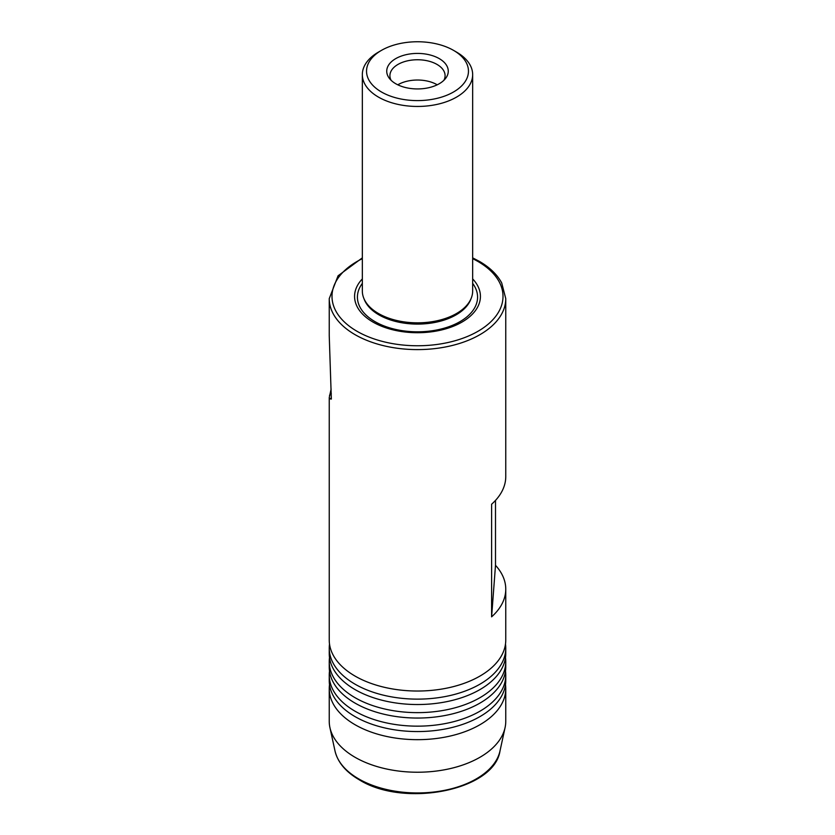 <?xml version="1.0" encoding="UTF-8"?>
<svg xmlns="http://www.w3.org/2000/svg" width="835" height="835" viewBox="0 0 835 835"><rect width="100%" height="100%" fill="white"/><g stroke="black" fill="none" stroke-linecap="round" stroke-linejoin="round"><path stroke-width="1.25" d="M505.76 661.685L505.76 667.092A88.26 50.956 180 0 1 492.326 694.115A88.26 50.956 180 0 1 355.084 703.122A88.26 50.956 180 0 1 342.674 694.115A88.26 50.956 180 0 1 329.24 667.092L329.24 661.685A88.26 50.956 0 0 0 355.084 697.716A88.26 50.956 0 0 0 451.276 708.758A88.26 50.956 0 0 0 505.76 661.685A88.26 50.956 0 0 0 505.488 657.625M505.76 648.169L505.76 653.575A88.26 50.956 180 0 1 492.326 680.598A88.26 50.956 180 0 1 355.084 689.606A88.26 50.956 180 0 1 342.674 680.598A88.26 50.956 180 0 1 329.24 653.575L329.24 648.169A88.26 50.956 0 0 0 355.084 684.199A88.26 50.956 0 0 0 451.276 695.252A88.26 50.956 0 0 0 505.76 648.169A88.26 50.956 0 0 0 505.488 644.119M505.76 675.191L505.76 680.598A88.26 50.956 180 0 1 492.326 707.621A88.26 50.956 180 0 1 355.084 716.639A88.26 50.956 180 0 1 342.674 707.621A88.26 50.956 180 0 1 329.24 680.598L329.24 675.191A88.26 50.956 0 0 0 355.084 711.232A88.26 50.956 0 0 0 451.276 722.275A88.26 50.956 0 0 0 505.76 675.191A88.26 50.956 0 0 0 505.488 671.142M362.338 257.869L338.071 275.79L329.24 298.638A88.26 50.956 180 0 0 355.084 334.678A88.26 50.956 180 0 0 451.276 345.721A88.26 50.956 180 0 0 505.76 298.638L505.76 476.555A88.26 50.956 180 0 1 491.606 504.236L491.606 616.846A88.26 50.956 0 0 0 505.76 589.166L505.76 640.059A88.26 50.956 180 0 1 492.326 667.092A88.26 50.956 180 0 1 355.084 676.099A88.26 50.956 180 0 1 342.674 667.092A88.26 50.956 180 0 1 329.24 640.059L329.24 397.617L331.13 389.047M329.512 671.142A88.26 50.956 0 0 0 329.24 675.191M329.512 657.625A88.26 50.956 0 0 0 329.24 661.685M329.512 684.658A88.26 50.956 0 0 0 329.24 688.708A88.26 50.956 0 0 0 355.084 724.738A88.26 50.956 0 0 0 451.276 735.792A88.26 50.956 0 0 0 505.76 688.708A88.26 50.956 0 0 0 505.488 684.658M329.512 644.119A88.26 50.956 0 0 0 329.24 648.169M443.896 80.306A27.586 15.928 0 0 0 445.086 75.682A27.586 15.928 0 0 0 437.008 64.42A27.586 15.928 0 0 0 406.948 60.965A27.586 15.928 0 0 0 389.914 75.682A27.586 15.928 0 0 0 391.104 80.306M437.216 84.815A27.586 15.928 0 0 0 437.008 84.69A27.586 15.928 0 0 0 397.784 84.815M439.252 58.617A30.77 17.765 0 0 0 400.048 56.55A30.77 17.765 0 0 0 389.413 78.427A30.77 17.765 0 0 0 395.748 83.74A30.77 17.765 0 0 0 445.587 78.427A30.77 17.765 0 0 0 439.252 58.617M331.255 393.202A30.342 4.3 -24.2 0 0 330.263 393.87M456.505 52.083L453.541 50.371A50.977 29.434 180 0 1 453.541 91.986A50.977 29.434 180 0 1 381.459 91.986A50.977 29.434 180 0 1 381.459 50.371A50.977 29.434 180 0 1 453.541 50.371L456.505 52.083A55.162 31.845 180 0 1 472.662 74.597A55.162 31.845 180 0 1 438.615 104.031A55.162 31.845 180 0 1 378.495 97.121A55.162 31.845 180 0 1 362.338 74.597A55.162 31.845 180 0 1 378.495 52.083L381.459 50.371M472.662 74.597L472.662 290.987A55.162 31.845 180 0 1 471.274 298.095A55.162 31.845 180 0 1 432.76 321.6A55.162 31.845 180 0 1 378.495 313.511A55.162 31.845 180 0 1 363.726 298.095A55.162 31.845 180 0 1 362.338 290.987L362.338 74.597M472.662 278.911A62.928 36.333 180 0 1 455.263 325.452A62.928 36.333 180 0 1 373.005 322.08A62.928 36.333 180 0 1 362.338 278.911M505.76 688.708L505.76 721.263A88.26 50.956 180 0 1 505.071 727.619A88.26 50.956 180 0 1 446.12 769.473A88.26 50.956 180 0 1 355.084 757.303A88.26 50.956 180 0 1 329.929 727.619A88.26 50.956 180 0 1 329.24 721.263L329.24 688.708M505.76 589.166A88.26 50.956 0 0 0 495.499 565.316L495.499 500.405M329.24 298.638L329.24 335.701L331.338 399.067L329.585 398.838L329.24 397.617M330.201 398.462A27.586 3.914 -24.2 0 0 331.338 398.326M331.276 393.943A27.586 3.914 -24.2 0 0 329.491 395.331M491.606 616.846L495.499 565.316M472.662 283.389A60.078 34.684 180 0 1 451.234 325.827A60.078 34.684 180 0 1 375.019 321.652A60.078 34.684 180 0 1 362.338 283.389M358.706 778.898A83.145 48.002 0 0 0 444.46 790.359A83.145 48.002 0 0 0 499.998 750.936C494.216 790.609 403.869 807.946 359.248 779.786C345.815 771.957 337.737 762.345 335.002 750.936A83.145 48.002 0 0 0 358.706 778.898M362.338 258.673A85.504 49.369 0 0 0 357.036 331.297A85.504 49.369 0 0 0 477.964 331.297A85.504 49.369 0 0 0 477.964 261.48A85.504 49.369 0 0 0 472.662 258.673M471.274 298.095L470.669 299.629A54.546 31.49 180 0 1 432.593 322.863A54.546 31.49 180 0 1 378.933 314.868A54.546 31.49 180 0 1 364.331 299.629L363.726 298.095M505.76 298.638L501.699 282.908C497.18 274.548 489.727 267.367 479.342 261.345L472.662 257.869M499.998 750.936L505.071 727.619M335.002 750.936L329.929 727.619"/></g></svg>
